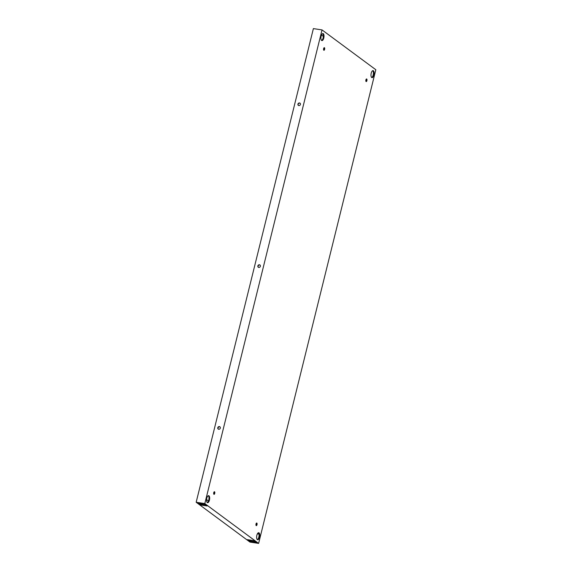 <?xml version="1.0" encoding="UTF-8"?>
<svg xmlns="http://www.w3.org/2000/svg" width="572" height="572" viewBox="0 0 572 572"><rect width="100%" height="100%" fill="white"/><g stroke="black" fill="none" stroke-linecap="round" stroke-linejoin="round"><path stroke-width="0.86" d="M256.199 525.596A1.33 0.558 98.6 0 0 256.313 525.647A1.33 0.558 98.6 0 0 257.064 524.417A1.33 0.558 98.6 0 0 256.714 523.015A1.33 0.558 98.6 0 0 255.991 524.102A1.33 0.558 98.6 0 0 256.199 525.596M208.944 495.795A3.554 1.487 98.6 0 0 208.644 495.667A3.554 1.487 98.6 0 0 206.642 498.956A3.554 1.487 98.6 0 0 207.579 502.695A3.554 1.487 98.6 0 0 209.509 499.778A3.554 1.487 98.6 0 0 208.944 495.795M213.928 494.308A1.33 0.558 98.6 0 0 214.042 494.358A1.33 0.558 98.6 0 0 214.793 493.128A1.33 0.558 98.6 0 0 214.443 491.727A1.33 0.558 98.6 0 0 213.713 492.814A1.33 0.558 98.6 0 0 213.928 494.308M373.373 70.749A3.554 1.487 98.6 0 0 373.073 70.621A3.554 1.487 98.6 0 0 371.071 73.91A3.554 1.487 98.6 0 0 372.007 77.649A3.554 1.487 98.6 0 0 373.938 74.739A3.554 1.487 98.6 0 0 373.373 70.749M366.094 81.539A1.33 0.558 98.6 0 0 366.209 81.589A1.33 0.558 98.6 0 0 366.959 80.352A1.33 0.558 98.6 0 0 366.609 78.95A1.33 0.558 98.6 0 0 365.88 80.044A1.33 0.558 98.6 0 0 366.094 81.539M323.309 33.691A3.554 1.487 98.6 0 0 323.001 33.562A3.554 1.487 98.6 0 0 320.999 36.851A3.554 1.487 98.6 0 0 321.936 40.591A3.554 1.487 98.6 0 0 323.866 37.681A3.554 1.487 98.6 0 0 323.309 33.691M323.816 50.25A1.33 0.558 98.6 0 0 323.931 50.3A1.33 0.558 98.6 0 0 324.682 49.063A1.33 0.558 98.6 0 0 324.331 47.662A1.33 0.558 98.6 0 0 323.609 48.756A1.33 0.558 98.6 0 0 323.816 50.25M259.016 532.854A3.554 1.487 98.6 0 0 258.716 532.725A3.554 1.487 98.6 0 0 256.714 536.014A3.554 1.487 98.6 0 0 257.643 539.753A3.554 1.487 98.6 0 0 259.581 536.843A3.554 1.487 98.6 0 0 259.016 532.854M375.833 69.734L258.615 543.4L204.812 503.574L322.029 29.916L375.833 69.734M256.02 525.332A1.33 0.558 98.6 0 0 256.342 523.23M207.257 502.552A3.554 1.487 98.6 0 0 208.909 499.299A3.554 1.487 98.6 0 0 208.294 495.702M213.749 494.044A1.33 0.558 98.6 0 0 214.064 491.941M371.686 77.506A3.554 1.487 98.6 0 0 373.337 74.253A3.554 1.487 98.6 0 0 372.722 70.663M365.916 81.274A1.33 0.558 98.6 0 0 366.237 79.172M321.614 40.448A3.554 1.487 98.6 0 0 323.273 37.194A3.554 1.487 98.6 0 0 322.658 33.605M323.645 49.979A1.33 0.558 98.6 0 0 323.959 47.884M257.328 539.611A3.554 1.487 98.6 0 0 258.98 536.357A3.554 1.487 98.6 0 0 258.365 532.768M204.812 503.574L196.167 502.266L249.971 542.084L258.615 543.4M256.835 542.706L250.186 541.698L247.44 539.668L254.09 540.676L256.835 542.706M207.207 505.977L200.558 504.969L197.812 502.931L204.461 503.946L207.207 505.977M196.167 502.266L313.385 28.6L322.029 29.916M300.414 104.447A1.409 1.251 126.5 0 1 298.312 105.384A1.409 1.251 126.5 0 1 299.985 103.124A1.409 1.251 126.5 0 1 300.414 104.447M260.36 266.28A1.409 1.251 126.5 0 1 258.258 267.217A1.409 1.251 126.5 0 1 259.938 264.958A1.409 1.251 126.5 0 1 260.36 266.28M220.313 428.113A1.409 1.251 126.5 0 1 218.211 429.057A1.409 1.251 126.5 0 1 219.884 426.791A1.409 1.251 126.5 0 1 220.313 428.113M248.856 539.882L250.357 540.998L250.186 541.698M250.357 540.998L255.591 541.791M199.228 503.153L200.729 504.261L200.558 504.969M200.729 504.261L205.963 505.055M300.114 103.232A1.409 1.251 -53.5 0 0 298.455 105.477M260.067 265.072A1.409 1.251 -53.5 0 0 258.408 267.31M220.013 426.905A1.409 1.251 -53.5 0 0 218.354 429.143M258.987 534.076L257.386 533.833L258.987 534.076M323.352 36.422L321.5 35.049M250.808 540.183L250.593 541.033M208.473 500.972L206.571 499.571"/></g></svg>
